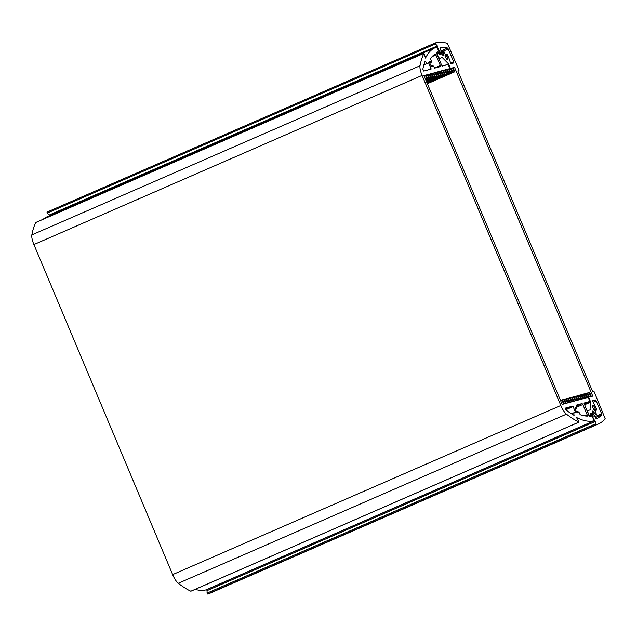 <?xml version="1.0" encoding="UTF-8"?>
<svg xmlns="http://www.w3.org/2000/svg" width="637" height="637" viewBox="0 0 637 637"><rect width="100%" height="100%" fill="white"/><g stroke="black" fill="none" stroke-linecap="round" stroke-linejoin="round"><path stroke-width="0.96" d="M443.129 55.53L441.728 54.113L440.812 50.092A4.435 1.322 -113.5 0 0 440.31 48.468L440.271 47.472A171.855 51.103 -113.5 0 1 447.572 48.022L440.995 50.888M445.351 56.637L446.871 55.976A2.882 0.86 -113.5 0 1 447.556 59.623A2.882 0.86 -113.5 0 1 445.621 57.33A2.882 0.86 -113.5 0 1 445.255 54.344L443.647 50.944L441.242 51.995L443.647 50.944A6.649 1.975 66.5 0 0 443.193 52.624L443.312 55.451M592.521 400.737L595.006 405.689A6.649 1.975 66.5 0 1 596.551 409.193L596.582 410.061L594.687 410.746M445.032 55.315L447.023 54.352L447.684 55.045A6.649 1.975 66.5 0 1 449.101 58.588L450.877 63.732L453.791 62.944L453.671 61.837L450.478 63.23M592.561 411.096L592.521 412.84L594.823 416.479A4.435 1.322 -113.5 0 1 595.651 418.015L596.367 418.827A171.855 51.103 -113.5 0 0 601.766 414.838L601.607 413.755L594.942 416.662M592.776 411.008L594.807 413.309A6.649 1.975 66.5 0 0 596.415 414.424L594.146 415.412L596.415 414.424M438.861 58.612L441.568 57.728A5.542 1.648 66.5 0 0 441.632 57.704A5.542 1.648 66.5 0 0 441.99 57.25L448.488 63.811L445.024 65.324M584.408 404.861L590.571 402.17L589.997 410.053M448.488 63.811L452.135 72.491L452.907 72.284L451.195 68.199L452.35 67.888L454.07 71.973L454.834 71.758L453.122 67.673L454.531 67.291L592.76 396.118L591.343 396.501L589.631 392.416L588.859 392.623L590.571 396.708L589.416 397.026L587.704 392.941L586.932 393.148L590.356 401.302L584.065 404.041M590.571 402.17L590.356 401.302M587.776 412.88L588.078 412.752A2.214 0.661 -113.5 0 1 587.84 410.539A2.214 0.661 -113.5 0 1 587.863 410.531L589.663 410.045A5.542 1.648 66.5 0 1 590.165 410.109L590.372 409.886M588.078 412.752L588.277 414.074M594.146 420.77L205.958 589.91L594.146 420.77L591.192 414.177L590.459 414.376L591.08 416.487L590.443 416.662L589.376 415.34A2.214 0.661 -113.5 0 1 588.58 413.946M583.978 403.062L589.05 415.897L589.798 416.837L591.144 416.463L590.825 414.281A2.214 0.661 -113.5 0 1 590.921 413.118A2.214 0.661 -113.5 0 1 591.94 413.978L592.856 415.435L592.195 415.722M594.624 420.643A172.961 51.438 66.5 0 0 594.759 420.603L206.587 589.743A172.961 51.438 -113.5 0 1 206.444 589.782L594.624 420.643L592.8 417.155L593.238 417.036L592.856 415.435M595.245 421.495L595.237 423.995L207.065 593.127L207.073 590.634L595.245 421.495L594.759 420.603M435.469 43.921L437.356 45.904L49.184 215.035L47.297 213.061L435.469 43.921L435.175 42.974A177.397 52.752 -113.5 0 1 447.413 43.372L458.927 70.078L458.99 70.635L457.86 70.938L592.649 391.596L593.772 391.293L594.146 391.755L605.15 418.613A177.397 52.752 -113.5 0 1 598.39 423.995A177.397 52.752 -113.5 0 1 595.714 424.887L595.237 423.995M458.99 70.635L457.923 71.097L458.99 70.635M435.175 42.974L46.995 212.113L47.297 213.061M439.371 52.178L440.04 51.884L438.686 50.546L437.508 46.883A172.961 51.438 66.5 0 1 437.651 46.851L437.356 45.904M440.04 51.884L440.406 53.492A2.214 0.661 -113.5 0 1 440.302 54.655A2.214 0.661 -113.5 0 1 439.291 53.795L437.834 51.916L436.449 52.417M437.46 55.284L437.762 55.156A2.214 0.661 -113.5 0 1 437.34 53.659L437.189 52.091M437.762 55.156L437.961 56.486M439.769 58.222A2.214 0.661 -113.5 0 1 438.264 56.351M446.943 54.479L446.736 55.467L445.199 56.136M446.871 55.976L446.736 55.467M443.71 50.936L448.257 48.953L447.572 48.022M448.257 48.953L453.671 61.837M594.018 409.965L595.484 409.32L595.205 408.85A2.882 0.86 -113.5 0 0 592.928 405.634A2.882 0.86 -113.5 0 0 593.238 408.5A2.882 0.86 -113.5 0 0 595.149 410.937L596.471 414.416M595.484 409.32L596.391 410.005M592.529 400.729L595.444 399.94L592.553 401.199M593.095 402.226L596.192 400.872L595.444 399.94M596.192 400.872L601.607 413.755M49.184 215.035L49.519 215.744M435.167 42.982L46.995 212.113M207.065 593.127L207.543 594.026A177.397 52.752 66.5 0 0 210.21 593.135L598.39 423.995M206.587 589.743L207.073 590.634M454.531 67.291L453.202 67.872M427.363 83.734L454.834 71.758M427.323 83.622L454.07 71.973M451.259 68.358L452.35 67.888M427.252 83.463L452.907 72.284M427.212 83.359L452.135 72.491M587.768 393.101L588.859 392.623M585.841 393.626L586.932 393.148M423.908 64.839L427.746 63.167A6.099 1.815 66.5 0 1 425.166 61.112A171.855 51.103 -113.5 0 0 422.849 69.178L423.804 71.081L431.074 69.114L431.01 68.557L427.546 70.07M423.86 65.014L428.645 62.928L431.01 68.557M565.863 409.734L573.101 406.573L572.727 406.111L565.584 409.217M573.101 406.573L575.466 412.211L574.853 412.481M428.645 62.928L428.231 62.498A167.42 49.782 -113.5 0 0 428.088 62.8A6.099 1.815 66.5 0 1 427.746 63.167M571.477 413.787L574.423 412.497A6.099 1.815 66.5 0 1 575.123 412.585A167.42 49.782 -113.5 0 0 575.466 412.752L575.466 412.211M584.002 403.046L589.655 401.509L584.033 403.962L589.671 401.509L588.692 398.364L587.489 397.552L585.769 393.467L585.005 393.674L586.717 397.759L585.562 398.069L583.842 393.985L583.078 394.199L584.79 398.284L583.635 398.595L581.915 394.51L581.143 394.717L582.863 398.802L581.708 399.12L579.989 395.036L579.216 395.243L580.936 399.327L579.781 399.646L578.062 395.561L577.289 395.768L579.009 399.853L577.855 400.163L576.135 396.079L575.362 396.294L577.082 400.378L575.928 400.689L574.208 396.604L573.435 396.811L575.155 400.896L573.993 401.214L572.281 397.13L571.508 397.337L573.228 401.421L572.066 401.74L570.354 397.655L569.582 397.862L571.293 401.947L570.139 402.258L568.427 398.173L567.655 398.388L569.367 402.473L568.212 402.783L566.492 398.698L565.728 398.905L567.44 402.99L566.285 403.309L564.565 399.224L563.801 399.431L565.513 403.516L564.358 403.826L562.638 399.741L561.866 399.956L563.586 404.041L562.176 404.423L423.947 75.596L425.365 75.214L427.077 79.299L427.849 79.092L426.129 75.007L427.292 74.688L429.004 78.773L429.776 78.566L428.056 74.481L429.219 74.171L430.931 78.255L431.703 78.04L429.991 73.956L431.145 73.645L432.857 77.73L433.63 77.515L431.918 73.43L433.072 73.12L434.792 77.204L435.557 76.997L433.845 72.913L434.999 72.594L436.719 76.679L437.484 76.472L435.772 72.387L436.926 72.077L438.646 76.161L439.419 75.946L437.699 71.862L438.853 71.551L440.573 75.636L441.345 75.429L439.626 71.344L440.78 71.026L442.5 75.11L443.272 74.903L441.552 70.818L442.707 70.5L444.427 74.585L445.199 74.378L443.479 70.293L444.642 69.982L446.354 74.067L447.126 73.852L445.406 69.767L446.569 69.457L448.281 73.542L449.053 73.335L447.333 69.25L448.496 68.931L450.208 73.016L450.98 72.809L449.268 68.724L449.73 68.597L449.603 67.49L447.994 64.52L442.341 66.049L441.592 65.117L436.656 53.373L436.536 52.274L437.898 51.9L438.925 53.898L439.665 53.691L437.03 47.019A172.961 51.438 66.5 0 0 435.254 47.664A172.961 51.438 66.5 0 0 425.564 58.047L425.484 58.078M576.596 417.633L578.985 422.1A177.397 52.752 -113.5 0 1 566.468 414.154A11.084 3.296 -113.5 0 1 560.823 405.474L422.084 75.421A11.084 3.296 -113.5 0 1 420.022 65.77A177.397 52.752 -113.5 0 1 423.979 53.349L425.564 58.047M576.7 417.593A172.961 51.438 66.5 0 0 594.138 420.77M431.273 66.001L432.443 65.492A2.882 0.86 -113.5 0 1 432.244 66.63A2.882 0.86 -113.5 0 1 430.309 64.329A2.882 0.86 -113.5 0 1 429.943 61.343A2.882 0.86 -113.5 0 1 431.034 62.131L429.776 62.681M432.141 56.597L435.891 54.957L435.127 54.034A167.42 49.782 -113.5 0 0 430.508 58.604L430.779 59.472A6.649 1.975 66.5 0 1 430.827 59.528L431.408 61.112L431.034 62.131M435.891 54.957L440.31 65.468L434.474 68.008M432.443 65.492L433.51 66.121L434.657 68.135L440.414 66.574L440.31 65.468M574.423 412.497A6.099 1.815 66.5 0 0 574.072 415.348A171.855 51.103 -113.5 0 1 566.142 410.061L565.449 408.086L572.727 406.111M576.796 412.187L577.974 411.677A2.882 0.86 -113.5 0 1 577.767 412.816A2.882 0.86 -113.5 0 1 575.832 410.515A2.882 0.86 -113.5 0 1 575.466 407.529A2.882 0.86 -113.5 0 1 576.557 408.317L575.299 408.866M576.302 405.14L576.931 407.298L576.557 408.317M576.318 405.132L582.075 403.571L576.525 405.984M576.923 407.075L582.823 404.503L582.075 403.571M582.823 404.503L587.242 415.013L585.132 415.929M577.974 411.677L579.033 412.306L579.766 413.843A6.649 1.975 66.5 0 1 579.774 413.915L580.211 414.735A167.42 49.782 -113.5 0 0 587.314 416.12L587.242 415.013M195.145 589.376A172.961 51.438 -113.5 0 0 205.958 589.91L205.974 589.902M35.879 222.456L35.807 222.488A177.397 52.752 66.5 0 0 31.85 234.902A11.084 3.296 66.5 0 0 33.904 244.56L172.651 574.614A11.084 3.296 66.5 0 0 178.296 583.285A177.397 52.752 66.5 0 0 190.813 591.232L190.909 591.192M43.149 219.263A172.961 51.438 -113.5 0 1 47.082 216.803L435.254 47.664M426.201 75.166L427.292 74.688M425.858 80.143L429.004 78.773M425.795 79.983L427.849 79.092M425.747 79.88L427.077 79.299M424.027 75.795L425.365 75.214M427.14 83.192L450.98 72.809M427.093 83.089L450.208 73.016M447.405 69.409L448.496 68.931M427.029 82.929L449.053 73.335M426.981 82.818L448.281 73.542M445.478 69.927L446.569 69.457M426.917 82.659L447.126 73.852M426.87 82.555L446.354 74.067M443.551 70.452L444.642 69.982M426.806 82.396L445.199 74.378M426.758 82.284L444.427 74.585M441.624 70.978L442.707 70.5M426.694 82.125L443.272 74.903M426.647 82.022L442.5 75.11M439.697 71.503L440.78 71.026M426.575 81.855L441.345 75.429M426.535 81.751L440.573 75.636M437.762 72.021L438.853 71.551M426.464 81.592L439.419 75.946M426.424 81.48L438.646 76.161M435.835 72.546L436.926 72.077M426.352 81.321L437.484 76.472M426.312 81.218L436.719 76.679M433.908 73.072L434.999 72.594M426.241 81.058L435.557 76.997M426.193 80.947L434.792 77.204M431.982 73.597L433.072 73.12M426.129 80.788L433.63 77.515M426.081 80.684L432.857 77.73M430.055 74.115L431.145 73.645M426.018 80.517L431.703 78.04M425.97 80.413L430.931 78.255M428.128 74.64L429.219 74.171M425.906 80.254L429.776 78.566M574.271 396.763L575.362 396.294M572.344 397.289L573.435 396.811M570.418 397.814L571.508 397.337M568.491 398.332L569.582 397.862M566.564 398.858L567.655 398.388M564.637 399.383L565.728 398.905M562.71 399.909L563.801 399.431M560.536 400.538L561.866 399.956M583.914 394.152L585.005 393.674M581.987 394.669L583.078 394.199M580.06 395.195L581.143 394.717M578.133 395.72L579.216 395.243M576.198 396.238L577.289 395.768M441.552 53.341L443.193 52.624M593.246 413.986L594.807 413.309M595.205 408.85L593.724 409.495M595.452 417.585L601.766 414.838M439.116 50.427L438.71 50.61M439.387 53.938L440.406 53.492M437.34 53.659L436.863 53.866M588.899 415.547L589.376 415.34M591.351 414.233L591.94 413.978M207.543 594.026L595.714 424.887M429.808 62.84L431.145 62.251M575.33 409.026L576.668 408.436M578.985 422.1L190.813 591.232M35.807 222.488L423.979 53.349M420.022 65.77L31.85 234.902M33.904 244.56L422.084 75.421M560.823 405.474L172.651 574.614M178.296 583.285L566.468 414.154M445.024 55.228L447.023 54.352M596.582 410.061L594.807 410.833M432.483 65.277L431.161 65.85M429.824 62.904L431.241 62.283M575.346 409.089L576.764 408.468M578.006 411.462L576.684 412.035M190.877 591.24L579.049 422.1M424.011 53.317L35.831 222.456"/></g></svg>
